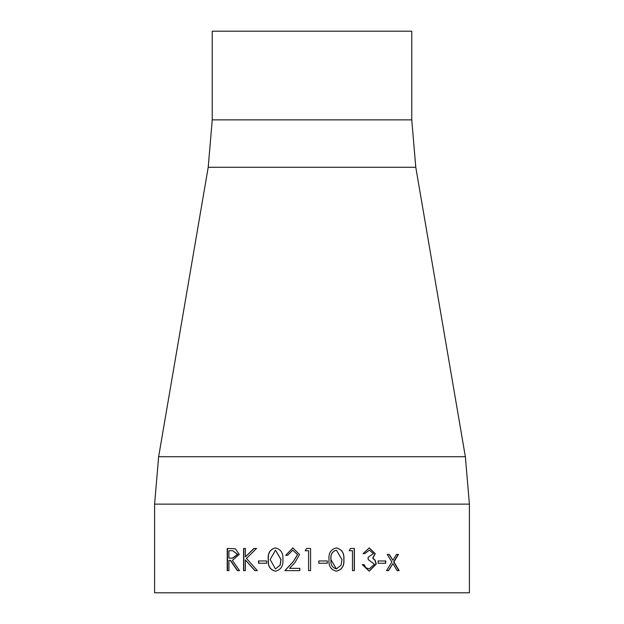 <?xml version="1.0" encoding="UTF-8"?>
<svg xmlns="http://www.w3.org/2000/svg" width="624" height="624" viewBox="0 0 624 624"><rect width="100%" height="100%" fill="white"/><g stroke="black" fill="none" stroke-linecap="round" stroke-linejoin="round"><path stroke-width="0.94" d="M469.396 504.13L469.396 592.8L154.604 592.8L154.604 504.13L158.636 456.721L465.364 456.721L469.396 504.13L154.604 504.13M385.733 560.968L378.097 560.968L378.097 563.246L385.733 563.246L385.733 560.968M364.946 553.582L363.067 553.582L369.268 547.895L375.242 553.652L372.863 558.215L375.071 560.11L376.288 564.049L369.213 571.202L362.263 564.665L364.143 564.665L365.781 567.731L369.244 568.924L374.462 564.236L368.144 559.549L368.144 557.271L373.417 553.644L369.291 550.165L364.946 553.582M354.385 548.465L350.423 548.465L349.159 550.735L352.466 550.735L352.466 570.632L354.385 570.632L354.385 548.465M329.02 559.556C328.403 553.199 330.853 549.307 336.367 547.895C341.921 549.315 344.432 553.199 343.894 559.556C344.432 565.906 341.921 569.782 336.367 571.202C330.86 569.806 328.411 565.921 329.02 559.556M327.319 560.968L318.817 560.968L318.817 563.246L327.319 563.246L327.319 560.968M308.591 570.632L310.58 570.632L310.58 548.465L306.478 548.465L305.183 550.735L308.599 550.735L308.591 570.632L308.599 550.735M287.656 555.282L285.691 555.282L292.843 547.895L299.504 554.486L295.043 562.435L289.544 568.355L299.793 568.355L299.793 570.632L284.856 570.632L293.358 561.46L297.523 554.666L292.742 550.165L287.656 555.282M268.25 559.556C267.634 553.199 270.02 549.307 275.41 547.895C280.917 549.315 283.413 553.199 282.898 559.556C283.413 565.906 280.917 569.782 275.41 571.202C270.028 569.806 267.641 565.921 268.25 559.556L268.398 559.556C267.782 553.192 270.161 549.307 275.535 547.895M266.612 560.968L258.515 560.968L258.515 563.246L266.612 563.246L266.612 560.968M245.388 559.931L254.842 570.632L257.314 570.632L246.464 558.41L256.519 548.465L253.874 548.465L245.388 556.904L245.388 548.465L243.594 548.465L243.594 570.632L245.388 570.632L245.388 559.931L255.029 570.632M230.287 560.399L237.354 570.632L239.522 570.632L232.393 560.399L239.273 554.393L235.342 548.769L227.222 548.465L227.222 570.632L228.907 570.632L228.907 560.399L230.56 560.399L237.604 570.632M392.909 563.597L397.176 570.632L399.157 570.632L393.923 561.935L398.447 554.432L396.458 554.432L392.909 560.274L389.306 554.432L387.239 554.432L391.895 561.935L386.482 570.632L388.565 570.632L392.909 563.597L388.3 570.632M411.754 119.87L411.754 31.2L212.246 31.2L212.246 119.87L411.754 119.87L415.787 167.279L208.213 167.279L158.636 456.721M389.041 554.432L392.909 560.274M398.151 554.432L393.65 561.935L398.861 570.632M227.51 570.632L227.51 548.465M232.651 558.16L237.767 554.385L232.736 550.735L228.907 550.735L228.907 558.129L232.393 558.16L237.518 554.385L232.736 550.735M245.388 556.904L254.069 548.465M243.82 570.632L243.82 548.465M258.703 563.246L258.703 560.968M275.535 571.202C270.169 569.798 267.782 565.913 268.398 559.556M275.48 568.924L280.231 565.118L281.05 559.549L275.48 550.165L270.161 559.549L275.48 568.924L280.121 565.118L280.94 559.549L275.48 550.165M285.784 555.282L292.874 547.895M284.942 570.632L293.42 561.46L297.578 554.666L292.742 550.165M305.206 550.735L306.501 548.465M327.272 560.968L327.272 563.246M336.281 547.895C341.819 549.315 344.323 553.199 343.785 559.556C344.315 565.906 341.819 569.79 336.281 571.202M336.43 550.165L336.352 550.165C332.171 551.413 330.361 554.541 330.931 559.549L336.352 568.924L341.117 565.118L341.944 559.549L336.43 550.165C332.233 551.413 330.424 554.541 330.993 559.549C330.416 564.541 332.225 567.668 336.43 568.924M354.245 548.465L354.245 570.632M369.151 547.895L375.032 553.652L372.661 558.215L374.86 560.11L376.069 564.049L369.104 571.194M363.964 564.665L365.594 567.731L369.244 568.924M369.291 550.165L364.767 553.582M385.484 560.968L385.484 563.246M415.787 167.279L465.364 456.721M208.213 167.279L212.246 119.87"/></g></svg>
